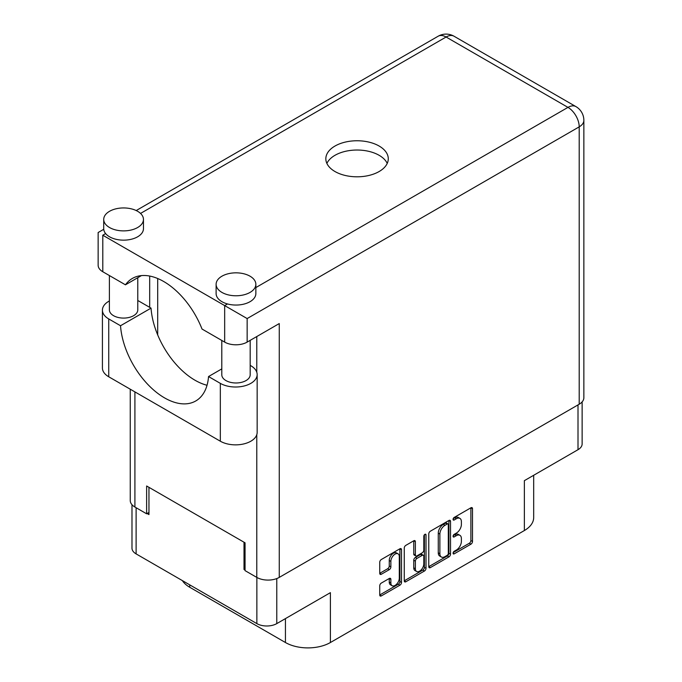 <?xml version="1.0" encoding="UTF-8"?>
<svg xmlns="http://www.w3.org/2000/svg" width="682" height="682" viewBox="0 0 682 682"><rect width="100%" height="100%" fill="white"/><g stroke="black" fill="none" stroke-linecap="round" stroke-linejoin="round"><path stroke-width="1.02" d="M398.058 553.827L396.455 552.897A5.959 3.444 120 0 0 393.471 553.196A5.959 3.444 120 0 0 389.252 560.493L390.863 561.422A5.959 3.444 120 0 1 395.074 554.116A5.959 3.444 120 0 1 398.058 553.827A5.959 3.444 120 0 1 399.294 556.555L399.294 578.123A5.959 3.444 120 0 1 396.694 584.116A5.959 3.444 120 0 1 392.099 585.719A5.959 3.444 120 0 1 390.863 582.991L390.863 579.393A2.225 1.287 120 0 0 390.402 578.37A2.225 1.287 120 0 0 389.286 578.481L381.323 583.076A2.225 1.287 120 0 0 379.746 585.812L379.746 595.002A2.225 1.287 120 0 0 380.215 596.017A2.225 1.287 120 0 0 381.323 595.906L399.925 585.173A2.225 1.287 120 0 0 401.502 582.445L401.502 549.683A2.225 1.287 120 0 0 401.042 548.66A2.225 1.287 120 0 0 399.925 548.771L381.323 559.513A2.225 1.287 120 0 0 379.746 562.241L379.746 573.34A2.225 1.287 120 0 0 380.215 574.363A2.225 1.287 120 0 0 381.323 574.253L389.286 569.658A2.225 1.287 120 0 0 390.863 566.93L390.863 561.422M424.903 534.347L426.011 534.986A1.56 0.904 120 0 0 425.687 534.27A1.56 0.904 120 0 0 424.903 534.347A1.56 0.904 120 0 0 423.803 536.265L423.803 550.093A2.225 1.287 120 0 1 422.226 552.821L416.949 555.873A2.225 1.287 120 0 1 415.832 555.983A2.225 1.287 120 0 1 415.372 554.96L415.372 541.678A2.225 1.287 120 0 0 414.912 540.656A2.225 1.287 120 0 0 413.795 540.766L415.372 541.678M428.765 533.938L428.765 566.699A2.225 1.287 120 0 0 429.225 567.722A2.225 1.287 120 0 0 430.342 567.612L448.944 556.87A2.225 1.287 120 0 0 450.521 554.142L450.521 521.38A2.225 1.287 120 0 0 450.052 520.366A2.225 1.287 120 0 0 448.944 520.477L430.342 531.21A2.225 1.287 120 0 0 428.765 533.938M456.352 550.05L454.178 551.295A1.56 0.904 120 0 0 453.163 552.676A1.56 0.904 120 0 0 453.402 553.92A1.56 0.904 120 0 0 454.178 553.844L470.93 544.176A2.225 1.287 120 0 0 472.507 541.448L472.507 508.687A2.225 1.287 120 0 0 472.038 507.672A2.225 1.287 120 0 0 470.93 507.783L454.178 517.45A1.56 0.904 120 0 0 453.163 518.823A1.56 0.904 120 0 0 453.402 520.076A1.56 0.904 120 0 0 454.178 519.999L456.352 518.746A7.135 4.118 120 0 1 459.915 518.388A7.135 4.118 120 0 1 461.39 521.653L461.39 524.39A7.135 4.118 120 0 1 456.352 533.119L454.178 534.373A1.56 0.904 120 0 0 453.163 535.745A1.56 0.904 120 0 0 453.402 536.998A1.56 0.904 120 0 0 454.178 536.922L456.352 535.668A7.135 4.118 120 0 1 459.915 535.319A7.135 4.118 120 0 1 461.39 538.584L461.39 541.312A7.135 4.118 120 0 1 456.352 550.05M404.255 580.817L422.823 570.092L424.434 571.022A2.225 1.287 120 0 0 426.011 568.294L426.011 534.986M424.434 571.022L405.833 581.763A2.225 1.287 120 0 1 404.716 581.874A2.225 1.287 120 0 1 404.255 580.851L404.255 548.089A2.225 1.287 120 0 1 405.833 545.361L413.795 540.766M276.773 578.566L276.773 623.612L330.403 592.649L330.403 642.521L524.373 530.536L524.373 480.657L578.004 449.694L578.004 404.92M189.741 584.858L189.741 587.27L285.443 642.521L285.443 618.608M189.741 587.27A31.79 18.354 180 0 1 182.367 580.604M533.682 475.286L533.682 517.561A31.79 18.354 180 0 1 524.373 530.536M330.403 642.521A31.79 18.354 180 0 1 285.443 642.521M276.773 623.612A14.083 8.124 180 0 1 256.858 623.612L136.11 553.895A14.083 8.124 180 0 1 131.984 548.149L131.984 504.714M245.06 568.865L244.011 569.47L245.06 570.075M244.011 569.47L244.011 542.216M147.107 513.52L148.957 514.586L148.957 487.332M459.915 535.319L458.313 534.39A7.135 4.118 120 0 0 454.741 534.739L456.352 535.668M453.198 535.634L454.741 534.739M459.915 518.388L458.313 517.467A7.135 4.118 120 0 0 454.741 517.817L456.352 518.746M453.198 518.712L454.741 517.817M453.198 552.556L469.318 543.247A2.225 1.287 120 0 0 470.895 540.519L470.895 507.8M428.765 566.665L447.332 555.949A2.225 1.287 120 0 0 448.909 553.213L448.909 520.494L450.521 521.38M447.204 555.327A1.56 0.904 120 0 0 448.313 553.417L448.313 524.663A1.56 0.904 120 0 0 447.989 523.947A1.56 0.904 120 0 0 447.204 524.023L444.92 525.345A7.135 4.118 120 0 0 439.881 534.074L439.881 553.733A7.135 4.118 120 0 0 441.356 556.998A7.135 4.118 120 0 0 444.92 556.648L447.204 555.327M447.989 523.947L446.378 523.017A1.56 0.904 120 0 0 445.602 523.094L447.204 524.023M441.356 556.998L439.754 556.069A7.135 4.118 120 0 1 438.27 552.804L438.27 533.154A7.135 4.118 120 0 1 443.317 524.415L445.602 523.094M413.761 540.783L413.761 554.031A2.225 1.287 120 0 0 414.221 555.054L415.832 555.983M424.4 534.782L424.4 567.364L426.011 568.294M415.372 568.745A5.959 3.444 120 0 0 416.608 571.473A5.959 3.444 120 0 0 421.195 569.879A5.959 3.444 120 0 0 423.803 563.878L423.803 556.282A2.225 1.287 120 0 0 423.343 555.259A2.225 1.287 120 0 0 422.226 555.37L416.949 558.422A2.225 1.287 120 0 0 415.372 561.15L415.372 568.745L413.761 567.816A5.959 3.444 120 0 0 414.997 570.553L416.608 571.473M423.343 555.259L421.732 554.33A2.225 1.287 120 0 0 420.623 554.44L422.226 555.37M413.761 567.816L413.761 560.22A2.225 1.287 120 0 1 415.338 557.492L420.623 554.44M422.823 570.092A2.225 1.287 120 0 0 424.4 567.364M392.099 585.719L390.488 584.789A5.959 3.444 120 0 1 389.252 582.061L389.252 578.498M379.746 573.306L387.683 568.728A2.225 1.287 120 0 0 389.252 566L389.252 560.493M379.746 594.968L398.314 584.244A2.225 1.287 120 0 0 399.891 581.516L399.891 548.788M582.13 401.903L582.13 443.948A14.083 8.124 180 0 1 578.004 449.694M221.795 368.894L208.539 376.549L220.329 383.361A21.577 12.455 0 0 0 250.84 383.361A21.577 12.455 0 0 0 257.157 374.554A21.577 12.455 0 0 0 250.84 365.748L250.183 365.364M220.329 383.361L220.329 441.211A21.577 12.455 0 0 0 250.84 441.211A21.577 12.455 0 0 0 257.157 432.405L257.157 374.554M109.538 211.301A19.872 11.475 0 0 0 103.715 219.416A19.872 11.475 0 0 0 115.983 230.013A19.872 11.475 0 0 0 137.636 227.524A19.872 11.475 0 0 0 143.459 219.416A19.872 11.475 0 0 0 131.191 208.811A19.872 11.475 0 0 0 109.538 211.301M103.715 219.416L103.715 228.683A19.872 11.475 0 0 0 105.625 233.585A19.872 11.475 0 0 0 137.636 236.799A19.872 11.475 0 0 0 143.459 228.683L143.459 219.416M221.94 276.193A19.872 11.475 0 0 0 216.117 284.309A19.872 11.475 0 0 0 228.385 294.905A19.872 11.475 0 0 0 250.038 292.416A19.872 11.475 0 0 0 255.852 284.309A19.872 11.475 0 0 0 243.593 273.712A19.872 11.475 0 0 0 221.94 276.193M216.117 284.309L216.117 293.575A19.872 11.475 0 0 0 227.498 303.95A19.872 11.475 0 0 0 250.038 301.691A19.872 11.475 0 0 0 255.852 293.575L255.852 284.309M379.132 171.532A31.227 18.03 0 0 0 388.28 158.787A31.227 18.03 0 0 0 369.005 142.129A31.227 18.03 0 0 0 334.981 146.042A31.227 18.03 0 0 0 325.834 158.787A31.227 18.03 0 0 0 345.109 175.436A31.227 18.03 0 0 0 379.132 171.532M326.883 163.416A31.227 18.03 180 0 1 334.981 155.308A31.227 18.03 180 0 1 365.168 150.645A31.227 18.03 180 0 1 387.231 163.416M250.183 340.361L250.183 374.785A14.194 8.193 180 0 1 246.023 380.582A14.194 8.193 180 0 1 230.559 382.355A14.194 8.193 180 0 1 221.795 374.785L221.795 340.454M137.781 277.702L137.781 309.892A14.194 8.193 180 0 1 133.621 315.689A14.194 8.193 180 0 1 118.156 317.462A14.194 8.193 180 0 1 109.393 309.892L109.393 275.554M255.852 287.574L567.97 107.381A15.899 9.181 -120 0 1 579.206 126.852A15.899 9.181 0 0 0 583.86 120.356L583.86 397.734A15.899 9.181 180 0 1 579.206 404.221L579.206 126.852L247.148 318.562L102.794 235.222C96.733 231.718 96.733 231.718 102.794 235.222L102.794 271.743L125.445 284.82L141.413 275.605M102.794 271.743A15.899 9.181 180 0 1 98.14 265.255L98.14 232.528L103.749 229.297M134.908 391.894L134.908 507.033L146.63 513.802L148.957 512.455M134.908 507.033A15.899 9.181 180 0 1 130.253 500.545L130.253 389.209M579.206 404.221L279.262 577.398A15.899 9.181 180 0 1 256.782 577.398L245.06 570.629L245.06 542.821L146.63 485.993L146.63 513.802M149.682 307.343L149.682 276.057M247.148 318.562L247.148 342.108L279.262 323.566L279.262 577.398M157.704 334.947L157.704 278.52M247.148 342.108A15.899 9.181 180 0 1 224.668 342.108L224.668 305.579L227.498 303.95M125.445 284.82A62.676 36.189 -120 0 1 132.393 278.418A62.676 36.189 -120 0 1 202.017 329.031L224.668 342.108M207.03 385.262A62.446 36.052 60 0 1 151.037 308.128L139.239 301.316A21.577 12.455 180 0 0 137.781 300.549M220.329 441.211L108.736 376.779A21.577 12.455 180 0 1 102.419 367.973L102.419 310.122A21.577 12.455 180 0 1 109.393 300.958M151.037 308.128L120.526 325.74L108.736 318.937A21.577 12.455 180 0 1 102.419 310.122M120.526 325.74A62.446 36.052 -120 0 0 149.358 386.003A62.446 36.052 -120 0 0 195.76 400.965A62.446 36.052 -120 0 0 208.539 376.549M256.858 623.612L256.858 577.441M136.11 507.732L136.11 553.895M453.078 536.282L454.178 536.922M453.078 519.36L454.178 519.999M470.93 507.783L472.507 508.687M470.895 540.519L472.507 541.448M469.318 543.247L470.93 544.176M453.078 553.213L454.178 553.844M448.909 553.213L450.521 554.142M447.332 555.949L448.944 556.87M428.765 566.699L430.342 567.612M443.317 524.415L444.92 525.345M438.27 533.154L439.881 534.074M438.27 552.804L439.881 553.733M404.255 580.851L405.833 581.763M413.761 554.031L415.372 554.96M415.338 557.492L416.949 558.422M413.761 560.22L415.372 561.15M389.286 578.481L390.863 579.393M389.252 582.061L390.863 582.991M389.252 566L390.863 566.93M387.683 568.728L389.286 569.658M379.746 573.34L381.323 574.253M399.925 548.771L401.502 549.683M399.891 581.516L401.502 582.445M398.314 584.244L399.925 585.173M379.746 595.002L381.323 595.906M583.86 120.356A15.899 15.899 0 0 0 575.915 106.597A15.899 9.181 120 0 0 567.97 107.381L446.096 37.016L140.535 213.432M105.625 233.585L102.794 235.222M256.782 577.398L256.782 434.724M256.782 372.236L256.782 336.55M438.142 36.231A15.899 9.181 60 0 1 446.096 37.016A15.899 9.181 120 0 1 454.042 36.231A15.899 15.899 0 0 0 438.142 36.231L136.204 210.55M108.736 318.937L108.736 376.779M575.915 106.597L454.042 36.231"/></g></svg>
